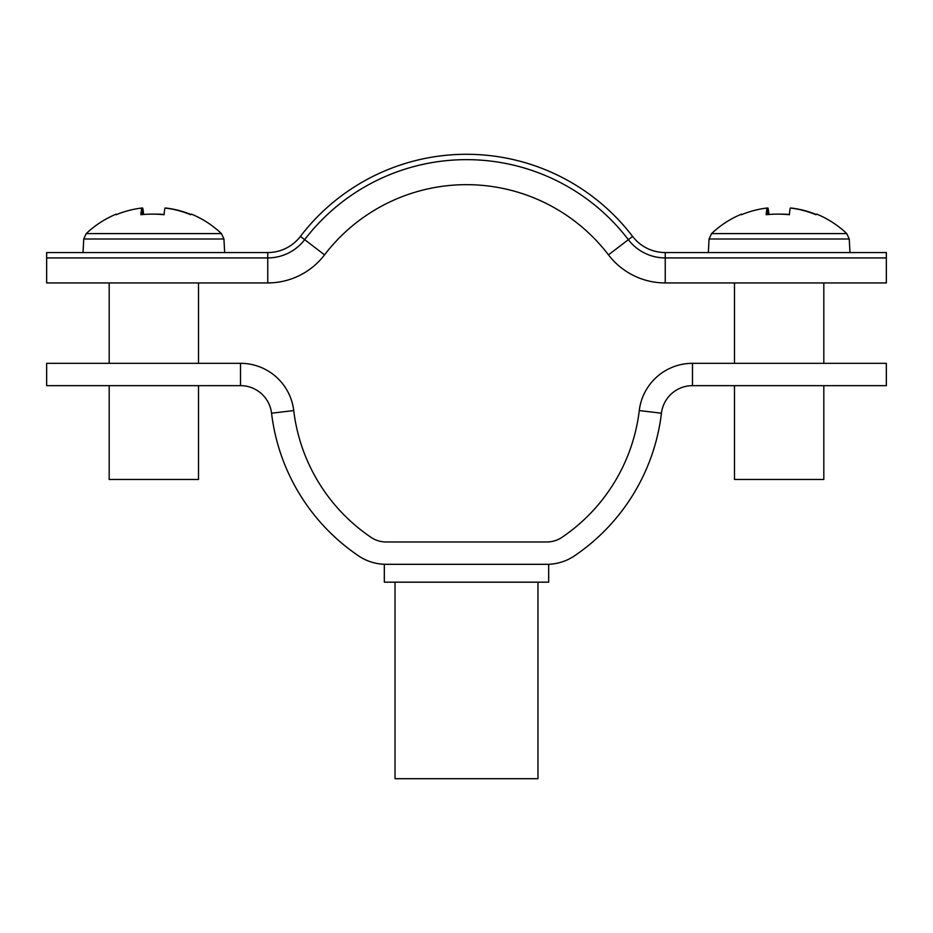 <?xml version="1.0" encoding="UTF-8"?>
<svg xmlns="http://www.w3.org/2000/svg" width="933" height="933" viewBox="0 0 933 933"><rect width="100%" height="100%" fill="white"/><g stroke="black" fill="none" stroke-linecap="round" stroke-linejoin="round"><path stroke-width="1.4" d="M386.099 564.313L384.314 564.313L384.314 582.18L548.686 582.18L548.686 564.313L386.099 564.313A49.134 49.134 0 0 1 358.599 555.893A200.992 200.992 0 0 1 271.561 413.214A31.267 31.267 0 0 0 240.516 385.656L46.65 385.656L46.65 363.322L240.516 363.322A53.601 53.601 0 0 1 293.732 410.567A178.658 178.658 0 0 0 371.101 537.385A26.8 26.8 0 0 0 386.099 541.98L546.901 541.98A26.8 26.8 0 0 0 561.899 537.385A178.658 178.658 0 0 0 639.268 410.567A53.601 53.601 0 0 1 692.484 363.322L886.35 363.322L886.35 385.656L692.484 385.656A31.267 31.267 0 0 0 661.439 413.214L639.268 410.567M546.901 564.313A49.134 49.134 0 0 0 574.401 555.893A200.992 200.992 0 0 0 661.439 413.214M537.968 582.18L537.968 778.705L395.032 778.705L395.032 582.18M665.241 252.551A41.087 41.087 0 0 1 632.597 236.411A209.027 209.027 0 0 0 300.403 236.411A41.087 41.087 0 0 1 267.759 252.551L46.65 252.551L46.65 282.932L267.759 282.932A71.468 71.468 0 0 0 324.544 254.849A178.658 178.658 0 0 1 608.456 254.849A71.468 71.468 0 0 0 665.241 282.932L886.35 282.932L886.35 257.916L665.241 257.916L665.241 282.932A71.468 71.468 0 0 1 608.456 254.849L628.341 239.664A46.452 46.452 0 0 0 665.241 257.916L665.241 252.551L886.35 252.551L886.35 257.916M300.403 236.411L304.659 239.664A46.452 46.452 0 0 1 267.759 257.916L46.65 257.916M267.759 252.551L267.759 282.932A71.468 71.468 0 0 0 324.544 254.849L304.659 239.664A203.674 203.674 0 0 1 628.341 239.664L632.597 236.411M141.804 208.024A97.568 97.51 90 0 0 116.124 214.742A98.023 3.254 -116.5 0 1 116.193 214.135A98.268 98.268 0 0 0 86.244 233.588L221.448 233.588A98.268 98.268 0 0 0 191.498 214.135A98.023 3.254 116.5 0 0 191.452 214.124A98.023 3.254 116.5 0 0 190.705 214.742A97.568 97.51 90 0 0 165.024 208.024A97.568 3.627 -90 0 0 164.068 214.742A98.023 87.667 -175.7 0 0 140.86 214.742A97.568 3.627 90 0 1 141.804 208.024L141.804 214.648M109.184 385.656L109.184 479.457L198.507 479.457L198.507 385.656M143.6 214.485A97.568 3.627 90 0 0 142.667 208.024A97.568 97.51 -90 0 0 141.804 208.129M153.84 214.135A98.023 87.667 175.7 0 1 164.091 214.485M190.938 214.485A97.568 97.51 -90 0 0 165.887 208.024L165.887 208.129M142.667 214.567L142.667 208.024M767.113 208.024A97.568 97.51 90 0 0 741.432 214.742A98.023 3.254 -116.5 0 1 741.502 214.135A98.268 98.268 0 0 0 711.552 233.588L846.756 233.588A98.268 98.268 0 0 0 816.807 214.135A98.023 3.254 116.5 0 0 816.76 214.124A98.023 3.254 116.5 0 0 816.013 214.742A97.568 97.51 90 0 0 790.333 208.024A97.568 3.627 -90 0 0 789.376 214.742A98.023 87.667 -175.7 0 0 766.168 214.742A97.568 3.627 90 0 1 767.113 208.024L767.113 214.648M734.493 385.656L734.493 479.457L823.816 479.457L823.816 385.656M768.909 214.485A97.568 3.627 90 0 0 767.976 208.024A97.568 97.51 -90 0 0 767.113 208.129M779.16 214.135A98.023 87.667 175.7 0 1 789.4 214.485M816.247 214.485A97.568 97.51 -90 0 0 791.196 208.024L791.196 208.129M767.976 214.567L767.976 208.024M692.484 363.322L692.484 385.656M271.561 413.214L293.732 410.567M240.516 385.656L240.516 363.322M83.037 252.551L83.748 239L223.943 239L221.448 233.588M708.345 252.551L709.057 239L849.252 239L846.756 233.588M223.943 239L224.655 252.551M198.507 363.322L198.507 282.932M109.184 363.322L109.184 282.932M83.748 239L86.244 233.588M849.252 239L849.963 252.551M823.816 363.322L823.816 282.932M734.493 363.322L734.493 282.932M709.057 239L711.552 233.588"/></g></svg>
